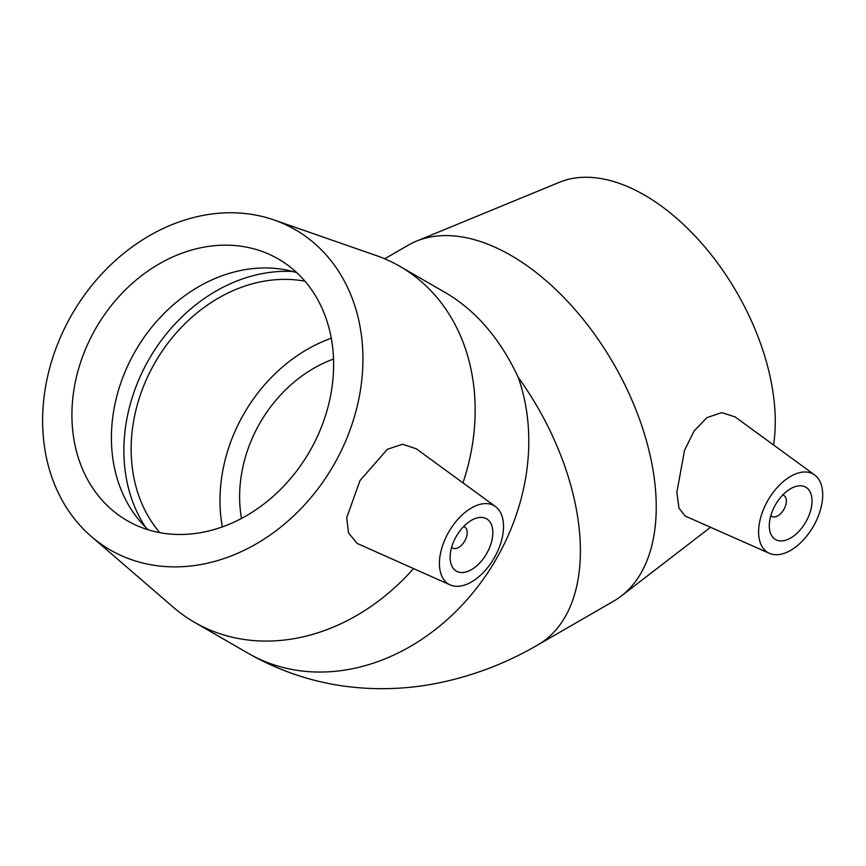 <?xml version="1.0" encoding="UTF-8"?>
<svg xmlns="http://www.w3.org/2000/svg" width="866" height="866" viewBox="0 0 866 866"><rect width="100%" height="100%" fill="white"/><g stroke="black" fill="none" stroke-linecap="round" stroke-linejoin="round"><path stroke-width="1.3" d="M782.712 495.027A12.092 6.982 -60 0 1 783.871 495.482A12.092 6.982 -60 0 1 783.871 509.435A12.092 6.982 -60 0 1 771.79 516.417A12.092 6.982 -60 0 1 770.816 515.638M463.537 526.636A12.092 6.982 -60 0 1 464.706 527.091A12.092 6.982 -60 0 1 464.706 541.055A12.092 6.982 -60 0 1 452.615 548.026A12.092 6.982 -60 0 1 451.641 547.247M159.799 532.644A151.095 123.362 120 0 1 155.166 362.334A151.095 123.362 120 0 1 304.973 281.201M222.335 526.907A151.095 123.362 120 0 1 331.267 338.227M241.484 518.442A128.428 104.862 120 0 1 333.518 359.044M486.584 553.688A30.223 17.45 -60 0 1 456.371 571.138A30.223 17.45 -60 0 1 456.371 536.238A30.223 17.45 -60 0 1 486.584 518.799A30.223 17.45 -60 0 1 486.584 553.688M448.815 531.876A45.324 26.175 -60 0 1 495.504 506.588A45.324 26.175 -60 0 1 494.14 558.05A45.324 26.175 -60 0 1 450.266 584.951A45.324 26.175 -60 0 1 447.928 583.662A45.324 26.175 -60 0 1 448.815 531.876M413.45 568.659A205.48 167.777 120 0 1 194.46 622.297A205.48 167.777 120 0 1 173.33 607.272L91.287 536.455A184.934 150.998 120 0 1 72.008 314.326A184.934 150.998 120 0 1 274.013 219.953A184.934 150.998 120 0 1 333.54 465.323A184.934 150.998 120 0 1 91.287 536.455M274.013 219.953L376.364 255.6A205.48 167.777 120 0 1 399.94 266.392A205.48 167.777 120 0 1 462.985 482.86M399.94 266.392L445.925 292.935C476.203 310.829 500.31 338.985 518.247 377.403A205.48 167.777 120 0 1 496.142 559.198A205.48 167.777 120 0 1 248.098 653.267C287.62 675.74 330 687.528 375.249 688.611C394.452 689.033 413.483 687.561 432.329 684.172C469.643 677.255 504.802 664.168 537.829 644.921A205.48 118.631 -120 0 0 580.382 550.852A205.48 118.631 -120 0 0 518.247 377.403M450.266 584.951L357.149 543.426L348.511 532.936L346.703 517.716L359.985 480.598L387.362 449.292L402.506 444.258L416.254 448.761L495.504 506.588M145.369 527.004A159.485 130.214 120 0 1 149.223 358.914A159.485 130.214 120 0 1 292.87 271.523M148.27 529.819A151.095 123.362 120 0 1 138.084 518.875A151.095 123.362 120 0 1 135.421 350.936A151.095 123.362 120 0 1 282.197 269.283A151.095 123.362 120 0 1 296.757 272.628M309.606 451.511A151.095 123.362 120 0 1 127.226 520.672A151.095 123.362 120 0 1 95.931 328.138A151.095 123.362 120 0 1 278.322 258.977A151.095 123.362 120 0 1 309.606 451.511M769.279 525.684A30.223 17.45 -60 0 1 782.474 495.276A30.223 17.45 -60 0 1 805.759 487.179A30.223 17.45 -60 0 1 805.759 522.068A30.223 17.45 -60 0 1 775.535 539.518A30.223 17.45 -60 0 1 769.279 525.684M822.7 494.843A45.324 26.175 -60 0 1 803.821 539.486A45.324 26.175 -60 0 1 769.43 553.342A45.324 26.175 -60 0 1 760.911 516.731A45.324 26.175 -60 0 1 791.935 475.629A45.324 26.175 -60 0 1 814.668 474.979A45.324 26.175 -60 0 1 822.7 494.843M769.43 553.342L685.201 516.06L678.966 508.147L676.855 492.256L684.551 450.288L694.067 431.03L706.948 417.607L721.692 412.638L735.104 416.903L814.668 474.979M537.829 644.921L613.68 601.134A205.48 118.631 -120 0 0 621.279 596.035A205.48 118.631 -120 0 0 656.244 507.065A205.48 118.631 -120 0 0 571.668 305.817A205.48 118.631 -120 0 0 416.405 241.181A205.48 118.631 -120 0 0 408.2 245.219L384.677 258.804M773.544 444.962A184.934 106.778 -120 0 0 775.254 421.569A184.934 106.778 -120 0 0 699.143 240.456A184.934 106.778 -120 0 0 559.414 182.282L416.405 241.181M464.706 527.091L463.678 526.496M452.615 548.026L451.587 547.431M194.46 622.297L248.098 653.267M783.871 495.482L782.842 494.887M771.79 516.417L770.762 515.822M710.531 527.275L621.279 596.035"/></g></svg>
